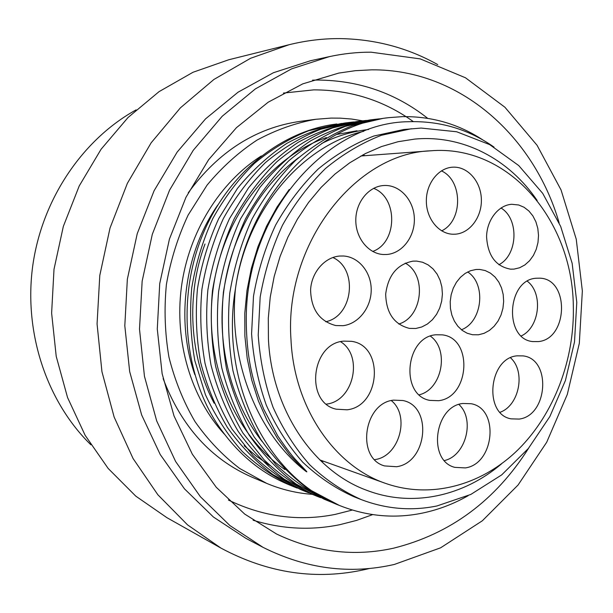 <?xml version="1.0" encoding="UTF-8"?>
<svg xmlns="http://www.w3.org/2000/svg" width="613" height="613" viewBox="0 0 613 613"><rect width="100%" height="100%" fill="white"/><g stroke="black" fill="none" stroke-linecap="round" stroke-linejoin="round"><path stroke-width="0.92" d="M90.877 444.785C47.063 401.998 23.7 333.38 32.658 266.417C41.784 199.478 82.502 139.511 136.101 109.873M369.708 568.427L366.007 569.301C316.683 580.519 268.348 573.454 220.986 548.114L166.92 517.678L135.772 496.132L108.164 468.447L85.123 435.276L67.553 397.53L56.22 356.36L51.622 313.128L54.005 269.299L63.331 226.412L79.23 185.938L101.076 149.258L128.025 117.52L159.043 91.651L193.003 72.273L228.749 59.76L288.945 44.757C306.216 40.489 323.419 38.443 340.552 38.611C375.6 39.263 407.99 47.929 437.736 64.61M220.986 548.114L187.547 524.874L157.863 494.768L133.044 458.486L114.133 417.032L101.942 371.677L97.069 323.932L99.781 275.482L110.018 228.044L127.381 183.302L151.158 142.806L180.391 107.85L213.937 79.445L250.548 58.296L288.945 44.757M263.023 547.34L245.936 538.367L213.431 517.027L184.482 488.852L160.223 454.517L141.672 415.009L129.672 371.585L124.807 325.764L127.351 279.206L137.243 233.637L154.093 190.743L177.18 152.062L205.539 118.884L238.043 92.211L273.421 72.725L310.423 60.764L329.281 56.649C343.257 53.622 357.172 52.136 371.026 52.182L420.25 58.894L465.497 77.79L504.905 107.229L537.072 145.289L561.056 189.953L576.243 239.185L582.35 290.968L579.316 343.349L567.309 394.404L546.704 442.241L518.1 484.983L482.339 520.782L440.594 547.823L394.358 564.443C349.854 574.603 306.071 568.902 263.023 547.34L229.89 525.54L200.367 496.699L175.609 461.482L156.683 420.893L144.446 376.259L139.503 329.12L142.147 281.198L152.308 234.296L169.571 190.153L193.21 150.361L222.22 116.248L255.429 88.862L291.55 68.878L329.281 56.649M528.72 448.049C495.488 500.53 450.455 533.908 393.615 548.175C353.985 556.91 314.952 552.183 276.532 534.007L244.679 514.062L216.236 487.251L192.336 454.218L174.023 415.951L162.138 373.715L157.28 329.028L159.732 283.574L169.426 239.101L185.961 197.302L208.619 159.725L236.426 127.688L268.226 102.179L302.761 83.866L338.759 73.085L355.325 70.687L371.823 69.836C460.125 69.146 534.207 136.561 559.125 222.841M312.308 494.331C296.73 493.243 281.528 489.595 266.709 483.389L239.683 468.47C222.81 455.597 207.922 439.965 195.003 421.583C183.486 401.844 174.805 380.359 168.943 357.111C164.874 333.242 164.023 309.029 166.399 284.478C170.621 260.173 177.862 237.055 188.114 215.109L207.056 185.141C221.952 167.249 238.587 152.246 256.97 140.124C276.011 129.849 295.65 122.899 315.871 119.282L300.355 121.336C255.882 127.703 218.496 151.534 188.214 192.842M163.135 378.612C181.379 426.472 211.094 459.367 252.295 477.297L266.709 483.389M362.743 120.83L351.563 119.037L340.223 118.148L331.058 118.087L315.871 119.282M341.64 123.443L308.845 130.661C289.543 138.369 271.375 149.304 254.334 163.456C238.273 179.31 224.45 197.647 212.857 218.473C202.811 240.403 195.777 263.544 191.739 287.895C189.555 312.515 190.597 336.79 194.85 360.743L205.455 394.741C215.263 415.982 227.523 434.87 242.219 451.406C258.042 466.309 275.306 478.117 294.018 486.822L289.198 484.845C259.521 472.546 235.009 451.475 215.676 421.614C183.019 369.401 177.594 294.646 203.171 233.507C228.825 172.353 282.286 130.508 336.882 123.979M308.745 492.821L305.412 491.496C286.486 482.684 269.007 470.715 252.993 455.582L232.005 429.092C220.151 409.009 211.163 387.117 205.041 363.402C200.735 339.035 199.692 314.323 201.915 289.275C206.014 264.487 213.155 240.932 223.347 218.603C235.101 197.417 249.108 178.758 265.383 162.629C282.639 148.239 301.037 137.12 320.568 129.289L350.307 122.339L353.816 121.964M294.018 486.822L297.236 488.094M284.968 469.581C234.105 434.862 203.623 362.091 212.941 290.187C222.19 218.259 269.827 156.89 326.476 137.573M336.46 134.523L357.034 130.768M269.567 465.275L256.464 456.287L244.196 445.743M494.024 147.089C468.508 129.243 440.111 120.784 408.825 121.711C327.434 122.209 246.955 212.688 246.288 316.729C245.989 365.639 256.502 390.994 263.628 409.024L277.712 435.835C285.16 446.754 290.884 454.44 294.891 458.899L305.565 470.301C307.803 472.646 307.136 472.393 303.573 469.527C256.793 431.705 228.365 360.321 235.446 288.715C247.943 197.102 317.626 124.539 389.071 117.627L402.511 116.639C431.966 116.271 458.846 124.11 483.144 140.147M332.982 502.76L329.411 501.35C310.025 492.316 292.117 479.994 275.704 464.386L254.188 437.031C242.035 416.258 232.825 393.592 226.557 369.026C222.151 343.77 221.101 318.155 223.408 292.171C227.645 266.456 235.001 242.028 245.484 218.887C257.575 196.919 271.973 177.578 288.677 160.874C306.393 145.978 325.25 134.485 345.265 126.401L375.7 119.251L379.462 118.845M320.653 497.702L317.205 496.338C298.048 487.419 280.363 475.274 264.149 459.903L242.901 432.993C230.894 412.572 221.799 390.297 215.6 366.16C211.247 341.357 210.205 316.201 212.466 290.692C216.634 265.452 223.883 241.468 234.212 218.741C246.135 197.171 260.341 178.176 276.823 161.771C294.301 147.128 312.929 135.825 332.706 127.864L362.789 120.822L366.421 120.432M303.573 469.527L289.865 455.084L277.643 438.701L267.099 420.595L258.418 400.979L251.744 380.137L247.208 358.344L244.871 335.932L244.794 313.228L246.978 290.57L251.384 268.302L257.943 246.748L266.54 226.235L277.022 207.056L289.213 189.478M235.43 288.861C246.319 210.405 302.063 145.465 363.762 131.282M262.234 441.636C231.561 402.588 216.703 346.138 223.73 291.351C230.955 236.587 259.613 186.574 298.539 157.702M321.656 143.496C336.966 135.933 352.613 131.266 368.605 129.496M468.11 495.718C453.651 503.94 438.448 509.725 422.51 513.081C394.481 518.874 366.773 516.33 339.395 505.449L308.055 488.829C290.24 475.359 274.486 458.876 260.778 439.383C248.533 418.411 239.254 395.515 232.948 370.696C228.511 345.18 227.461 319.289 229.798 293.029C234.066 267.046 241.491 242.365 252.058 218.971C264.249 196.765 278.762 177.234 295.596 160.361C313.435 145.312 332.438 133.703 352.59 125.542L383.225 118.332L389.071 117.627M339.395 505.449C268.632 478.615 219.37 383.431 235.446 288.715M361.333 499.626L354.03 496.775C335.526 488.5 318.423 476.968 302.722 462.194C288.148 445.697 276.011 426.702 266.326 405.208C258.28 382.604 253.368 358.804 251.583 333.824L253.491 296.232C257.82 271.291 265.184 247.583 275.597 225.124C287.566 203.815 301.788 185.103 318.239 168.981C335.671 154.629 354.191 143.649 373.823 136.032L403.615 129.535L421.154 128.063L456.677 131.764L489.695 144.622L518.751 165.587L542.697 193.356L560.688 226.45L572.151 263.306L576.787 302.339L574.504 341.939L565.416 380.527L549.861 416.549L528.36 448.486L501.672 474.906L470.784 494.453L436.939 505.963C411.461 511.181 386.259 509.066 361.333 499.626C342.705 491.289 325.488 479.673 309.688 464.761C295.014 448.118 282.8 428.947 273.046 407.239C264.954 384.405 260.012 360.36 258.219 335.119L260.165 297.136C264.532 271.927 271.957 247.974 282.455 225.27C294.531 203.746 308.86 184.835 325.442 168.544C342.996 154.055 361.662 142.967 381.416 135.281L411.415 128.722M350.307 122.339L345.035 122.983C325.112 126.362 305.734 133.144 286.907 143.312C268.716 155.373 252.249 170.383 237.499 188.36L218.757 218.542C208.635 240.694 201.539 264.065 197.47 288.669C195.263 313.527 196.306 338.054 200.589 362.245C206.681 385.776 215.623 407.515 227.408 427.453C240.61 446.003 255.797 461.727 272.961 474.615L300.431 489.458L305.412 491.503M362.789 120.822L357.333 121.489C337.181 124.914 317.572 131.795 298.508 142.132C280.095 154.392 263.406 169.663 248.457 187.953L229.461 218.688C219.193 241.231 211.991 265.031 207.853 290.072C205.608 315.381 206.65 340.345 210.987 364.957C217.148 388.903 226.197 411.016 238.135 431.284C251.506 450.141 266.877 466.11 284.256 479.19L312.048 494.224L317.205 496.338M375.7 119.251L370.053 119.941C349.671 123.412 329.832 130.4 310.53 140.906C291.88 153.373 274.976 168.92 259.82 187.532L240.557 218.818C230.136 241.783 222.826 266.019 218.626 291.52C216.335 317.296 217.385 342.721 221.76 367.777C228.005 392.151 237.162 414.649 249.253 435.261C262.785 454.432 278.348 470.654 295.941 483.925L324.078 499.158L329.411 501.35M501.595 463.78C463.811 496.017 412.855 507.733 367.264 490.5C313.94 471.428 271.827 410.419 268.425 339.135L268.302 318.155L270.233 297.167L274.187 276.478L280.11 256.372L287.903 237.154L297.443 219.086L308.584 202.413L321.143 187.363L334.928 174.115L349.724 162.82L365.325 153.61L381.508 146.561L398.036 141.718L414.71 139.097C463.236 134.569 509.265 159.38 537.149 200.482M362.873 154.897L365.019 155.687M321.473 461.52L323.748 461.328M290.991 339.74C294.102 407.898 334.552 466.087 385.577 483.389C431.514 499.488 482.27 484.921 518.322 449.452C554.29 413.683 574.749 359.203 573.316 305.649C572.366 220.328 508.721 144.132 430.479 150.813C355.218 153.327 284.011 244.265 290.991 339.74M347.088 409.806L336.177 409.185C304.661 402.488 311.212 343.234 343.732 341.135L351.51 341.326C384.573 345.594 380.566 406.296 347.088 409.806M387.018 254.472L383.431 254.525C368.459 253.82 355.609 238.066 355.801 220.075C355.793 202.083 368.857 186.214 383.914 185.509L384.489 185.478C400.097 184.873 413.836 200.275 414.342 218.335C415.07 236.396 402.503 253.207 387.018 254.472M455.528 234.174L453.068 234.235C438.839 233.99 426.341 218.764 426.341 201.102C426.142 183.456 438.525 167.778 452.831 167.173L452.892 167.173C467.658 166.345 480.814 181.318 481.358 198.987C482.109 216.642 470.186 233.078 455.528 234.174M513.985 269.115L510.56 269.168C495.771 266.448 487.779 255.667 486.576 236.833C486.776 219.99 498.438 205.071 511.74 204.29L518.698 204.987L524.069 207.271L528.866 210.972L532.873 215.891L535.9 221.799L537.808 228.411L538.513 235.407L537.992 242.464L536.26 249.246L533.41 255.445L529.555 260.755L524.881 264.931L519.609 267.766L513.985 269.115M538.352 341.594L532.812 341.579C503.679 339.28 506.851 279.551 536.275 278.233L539.838 278.172C569.738 278.907 568.205 339.081 538.352 341.594M519.18 419.077L511.066 418.848C483.427 414.265 488.668 358.069 516.997 355.839L523.104 355.892C551.585 358.95 547.984 415.668 519.18 419.077M465.374 467.911L454.831 467.367C427.46 460.853 434.303 406.25 462.846 403.477L471.167 403.722C499.557 408.587 494.515 463.918 465.374 467.911M396.573 466.731L384.573 465.926C355.969 458.332 363.555 402.91 393.577 400.143L402.925 400.527C432.832 406.158 427.368 462.654 396.573 466.731M415.829 328.476L409.415 328.392C394.105 324.461 386.198 313.028 385.684 294.094C388.136 275.222 397.224 264.234 412.947 261.146L416.625 261.092L422.595 262.249L428.158 264.9L433.062 268.908L437.092 274.088L440.065 280.195L441.866 286.953L442.41 294.064L441.674 301.205L439.705 308.055L436.571 314.323L432.418 319.718L427.43 324.001L421.813 326.967L415.829 328.476M478.485 334.79L472.546 334.744L467.167 333.242L462.202 330.376L457.873 326.277L454.363 321.097L451.85 315.082L450.448 308.485L450.21 301.604L451.16 294.738L453.26 288.21L456.401 282.309L460.447 277.291L465.213 273.383L470.477 270.739L476.017 269.482L479.642 269.429L485.251 270.563L490.461 273.145L495.043 277.038L498.79 282.057L501.549 287.972L503.196 294.524L503.664 301.404L502.936 308.324L501.036 314.967L498.062 321.036L494.124 326.269L489.412 330.43L484.117 333.311L478.485 334.79M438.601 400.703L429.805 400.389C399.875 395.331 405.254 336.798 435.881 334.782L442.203 334.851C473.244 337.978 469.903 397.393 438.601 400.703M342.981 325.695L335.74 325.541C319.48 321.25 311.097 309.358 310.592 289.857C311.458 272.402 324.622 257.222 339.571 256.05L343.487 256.004C358.98 256.901 371.463 272.532 371.21 290.141C371.141 307.749 358.421 323.948 342.981 325.695M340.598 341.709C363.739 355.915 353.555 401.224 326.476 404.105M373.631 188.329C398.243 197.738 397.485 242.756 372.704 251.445M441.398 170.866C462.922 180.467 463.007 220.872 441.659 230.856M500.982 207.999C519.311 218.818 517.901 255.108 498.859 264.747M527.349 281.252C543.455 293.443 539.678 327.48 521.303 335.916M510.514 357.808C525.9 371.355 519.387 405.507 500.078 412.273M458.884 404.465C475.282 419.246 465.957 455.765 444.448 460.547M391.316 400.595C410.465 415.898 399.339 456.417 374.972 459.597L374.704 459.643M405.27 263.123C427.154 274.892 422.618 317.143 398.756 324.039M467.688 271.95C486.538 283.995 482.4 321.994 461.42 329.763M430.403 336.139C449.62 349.709 442.165 389.27 419.292 394.795M332.867 257.506C358.406 268.923 353.119 316.247 325.718 321.748M372.719 514.606L356.505 520.422L339.855 524.674C310.975 530.605 282.057 529.119 253.108 520.222M312.523 80.165L317.634 80.042C359.049 80.38 395.737 93.145 427.69 118.332M352.306 510.047L335.142 514.407C298.837 521.632 263.276 516.843 228.45 500.047M283.398 93.076L313.787 89.866C350.69 89.919 383.861 100.494 413.3 121.589M261.314 155.955C219.799 182.345 188.773 232.143 181.417 286.968C174.222 341.809 191.187 397.921 224.381 434.173M217.73 205.064C184.697 252.479 175.556 320.178 194.834 374.658M204.987 244.02C185.708 295.566 189.532 357.05 214.136 403.216M319.825 459.926L385.577 483.389M360.858 155.993L430.479 150.813"/></g></svg>
